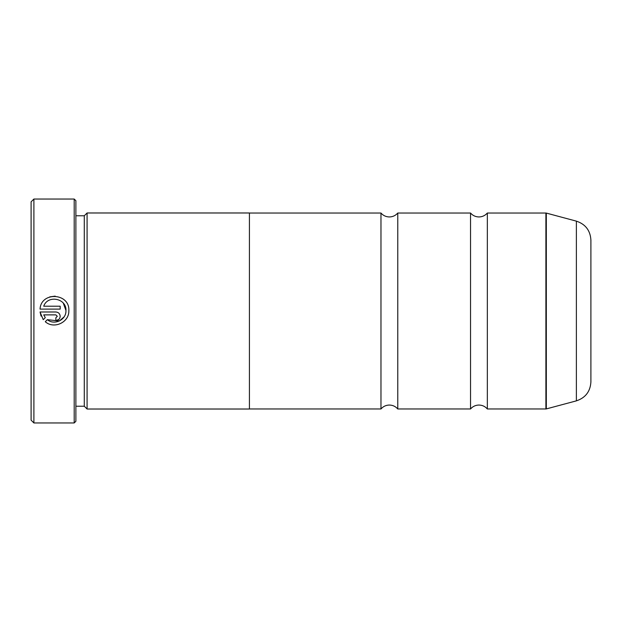 <?xml version="1.0" encoding="UTF-8"?>
<svg xmlns="http://www.w3.org/2000/svg" width="622" height="622" viewBox="0 0 622 622"><rect width="100%" height="100%" fill="white"/><g stroke="black" fill="none" stroke-linecap="round" stroke-linejoin="round"><path stroke-width="0.93" d="M470.543 311L470.543 213.035C472.767 215.577 475.566 216.884 478.94 216.954C482.314 216.884 485.113 215.577 487.337 213.035L487.337 408.965C485.113 406.423 482.314 405.116 478.94 405.046C475.566 405.116 472.767 406.423 470.543 408.965L470.543 311M380.975 311L380.975 213.035C383.199 215.577 385.998 216.884 389.372 216.954C392.746 216.884 395.545 215.577 397.769 213.035L397.769 408.965C395.545 406.423 392.746 405.116 389.372 405.046C385.998 405.116 383.199 406.423 380.975 408.965L380.975 311M68.848 310.541L68.84 311C69.058 322.484 53.842 329.45 45.282 321.722C53.811 329.442 69.065 322.499 68.84 311L68.848 310.541C69.765 292.845 40.92 291.376 40.049 309.103L60.186 309.103L60.186 306.211L43.711 306.211C47.637 294.603 66.671 298.296 65.963 310.541L63.312 303.186M65.955 311C66.041 320.019 54.207 325.555 47.334 319.669L59.292 321.006M59.308 321.006L64.027 316.94M49.768 296.881L55.171 296.126M57.302 316.318L55.856 317.764L55.856 320.649C58.491 320.392 59.93 318.946 60.186 316.318C59.93 313.69 58.491 312.252 55.856 311.987L40.049 311.987L43.237 319.677L45.289 317.624L43.711 314.872L55.856 314.872L57.302 316.318L55.856 314.872M33.899 422.96L31.1 420.161L31.1 201.839L33.899 199.04L33.899 422.96L74.205 422.96L74.205 199.04L33.899 199.04M74.205 199.04L75.884 200.719L75.884 421.281L74.205 422.96M75.884 406.22L84.281 406.22L84.281 215.78L87.08 212.981L87.08 409.019L249.422 409.019L249.422 212.981L87.08 212.981M590.9 240.069L590.9 381.931C590.317 391.51 585.481 397.816 576.376 400.856L576.376 221.144C585.481 224.184 590.317 230.49 590.9 240.069M47.334 319.669L45.282 321.722M41.075 316.069L40.049 311.987M58.911 319.389L55.856 320.649M43.711 314.872L45.289 317.624M487.337 408.965L545.898 408.965L545.898 213.035L546.326 213.089L546.326 408.911L576.376 400.856M84.281 215.78L75.884 215.78M545.898 213.035L487.337 213.035M576.376 221.144L546.326 213.089M470.543 213.035L397.769 213.035M380.975 213.035L249.422 213.035M380.975 408.965L249.422 408.965M470.543 408.965L397.769 408.965M84.281 406.22L87.08 409.019M545.898 408.965L546.326 408.911"/></g></svg>
